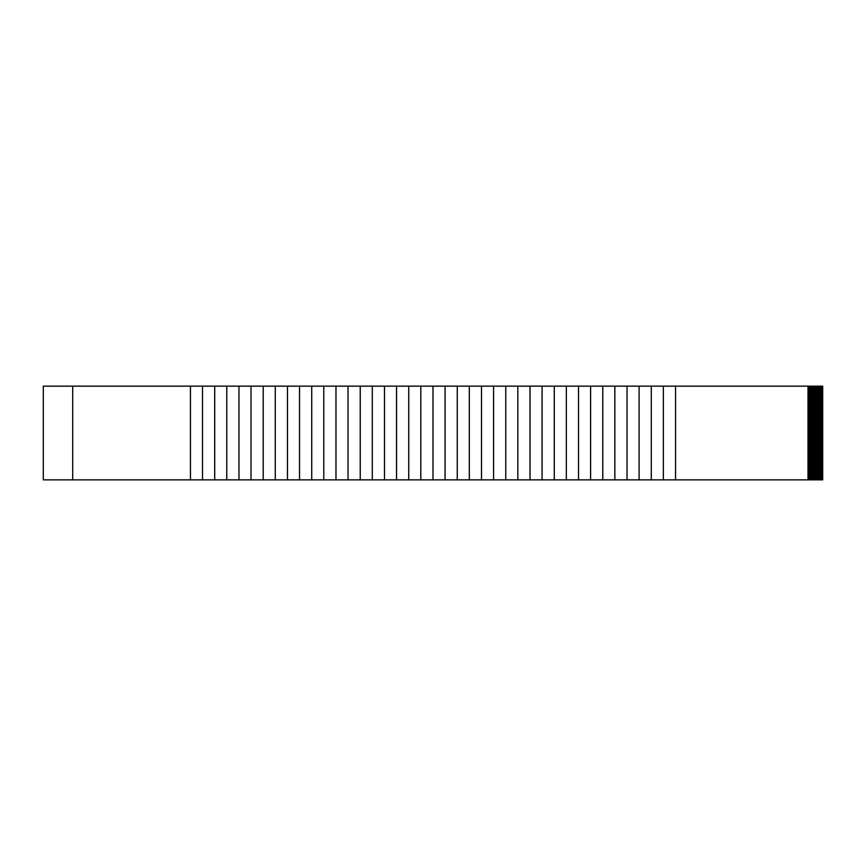 <?xml version="1.0" encoding="UTF-8"?>
<svg xmlns="http://www.w3.org/2000/svg" width="866" height="866" viewBox="0 0 866 866"><rect width="100%" height="100%" fill="white"/><g stroke="black" fill="none" stroke-linecap="round" stroke-linejoin="round"><path stroke-width="1.3" d="M808 388.531L822.7 388.531L822.7 386.139L43.3 386.139L43.3 479.861L822.7 479.861L822.7 477.469L808 477.469M190.444 386.139L190.444 479.861M808 478.573L822.7 478.573M808 476.733L822.7 476.733L822.7 477.469M808 474.893L822.7 474.893L822.7 475.629L808 475.629M808 473.053L822.7 473.053L822.7 473.789L808 473.789M808 471.223L822.7 471.223L822.7 471.959L808 471.959M808 469.383L822.7 469.383L822.7 470.119L808 470.119M808 467.543L822.7 467.543L822.7 468.279L808 468.279M808 465.713L822.7 465.713L822.7 466.438L808 466.438M808 463.873L822.7 463.873L822.7 464.609L808 464.609M808 462.033L822.7 462.033L822.7 462.769L808 462.769M808 460.192L822.7 460.192L822.7 460.929L808 460.929M808 458.363L822.7 458.363L822.7 459.088L808 459.088M808 456.523L822.7 456.523L822.7 457.259L808 457.259M808 454.682L822.7 454.682L822.7 455.419L808 455.419M808 452.842L822.7 452.842L822.7 453.578L808 453.578M808 451.013L822.7 451.013L822.7 451.738L808 451.738M808 449.173L822.7 449.173L822.7 449.909L808 449.909M808 447.332L822.7 447.332L822.7 448.068L808 448.068M808 445.492L822.7 445.492L822.7 446.228L808 446.228M808 443.663L822.7 443.663L822.7 444.388L808 444.388M808 441.822L822.7 441.822L822.7 442.558L808 442.558M808 439.982L822.7 439.982L822.7 440.718L808 440.718M808 438.142L822.7 438.142L822.7 438.878L808 438.878M808 436.312L822.7 436.312L822.7 437.038L808 437.038M808 434.472L822.7 434.472L822.7 435.208L808 435.208M808 432.632L822.7 432.632L822.7 433.368L808 433.368M808 430.792L822.7 430.792L822.7 431.528L808 431.528M808 428.962L822.7 428.962L822.7 429.688L808 429.688M808 427.122L822.7 427.122L822.7 427.858L808 427.858M808 425.282L822.7 425.282L822.7 426.018L808 426.018M808 423.442L822.7 423.442L822.7 424.178L808 424.178M808 421.612L822.7 421.612L822.7 422.337L808 422.337M808 419.772L822.7 419.772L822.7 420.508L808 420.508M808 417.932L822.7 417.932L822.7 418.668L808 418.668M808 416.091L822.7 416.091L822.7 416.827L808 416.827M808 414.262L822.7 414.262L822.7 414.987L808 414.987M808 412.422L822.7 412.422L822.7 413.158L808 413.158M808 410.581L822.7 410.581L822.7 411.318L808 411.318M808 408.741L822.7 408.741L822.7 409.477L808 409.477M808 406.912L822.7 406.912L822.7 407.637L808 407.637M808 405.072L822.7 405.072L822.7 405.808L808 405.808M808 403.231L822.7 403.231L822.7 403.967L808 403.967M808 401.391L822.7 401.391L822.7 402.127L808 402.127M808 399.562L822.7 399.562L822.7 400.287L808 400.287M808 397.721L822.7 397.721L822.7 398.457L808 398.457M808 395.881L822.7 395.881L822.7 396.617L808 396.617M808 394.041L822.7 394.041L822.7 394.777L808 394.777M808 392.211L822.7 392.211L822.7 392.947L808 392.947M808 390.371L822.7 390.371L822.7 391.107L808 391.107M822.7 388.531L822.7 389.267L808 389.267M822.7 387.427L808 387.427M202.503 386.139L202.503 479.861M214.703 386.139L214.703 479.861M226.762 386.139L226.762 479.861M238.962 386.139L238.962 479.861M251.01 386.139L251.01 479.861M263.21 386.139L263.21 479.861M275.269 386.139L275.269 479.861M287.469 386.139L287.469 479.861M299.528 386.139L299.528 479.861M311.728 386.139L311.728 479.861M323.776 386.139L323.776 479.861M335.976 386.139L335.976 479.861M348.035 386.139L348.035 479.861M360.234 386.139L360.234 479.861M372.293 386.139L372.293 479.861M384.493 386.139L384.493 479.861M396.541 386.139L396.541 479.861M408.741 386.139L408.741 479.861M420.8 386.139L420.8 479.861M433 386.139L433 479.861M445.059 386.139L445.059 479.861M457.259 386.139L457.259 479.861M469.307 386.139L469.307 479.861M481.507 386.139L481.507 479.861M493.566 386.139L493.566 479.861M505.766 386.139L505.766 479.861M517.825 386.139L517.825 479.861M530.024 386.139L530.024 479.861M542.073 386.139L542.073 479.861M554.272 386.139L554.272 479.861M566.332 386.139L566.332 479.861M578.531 386.139L578.531 479.861M590.59 386.139L590.59 479.861M602.79 386.139L602.79 479.861M614.838 386.139L614.838 479.861M627.038 386.139L627.038 479.861M639.097 386.139L639.097 479.861M651.297 386.139L651.297 479.861M663.356 386.139L663.356 479.861M675.556 386.139L675.556 479.861M808 386.139L808 479.861M822.7 390.371L822.7 389.267M822.7 392.211L822.7 391.107M822.7 394.041L822.7 392.947M822.7 395.881L822.7 394.777M822.7 397.721L822.7 396.617M822.7 399.562L822.7 398.457M822.7 401.391L822.7 400.287M822.7 403.231L822.7 402.127M822.7 405.072L822.7 403.967M822.7 406.912L822.7 405.808M822.7 408.741L822.7 407.637M822.7 410.581L822.7 409.477M822.7 412.422L822.7 411.318M822.7 414.262L822.7 413.158M822.7 416.091L822.7 414.987M822.7 417.932L822.7 416.827M822.7 419.772L822.7 418.668M822.7 421.612L822.7 420.508M822.7 423.442L822.7 422.337M822.7 425.282L822.7 424.178M822.7 427.122L822.7 426.018M822.7 428.962L822.7 427.858M822.7 430.792L822.7 429.688M822.7 432.632L822.7 431.528M822.7 434.472L822.7 433.368M822.7 436.312L822.7 435.208M822.7 438.142L822.7 437.038M822.7 439.982L822.7 438.878M822.7 441.822L822.7 440.718M822.7 443.663L822.7 442.558M822.7 445.492L822.7 444.388M822.7 447.332L822.7 446.228M822.7 449.173L822.7 448.068M822.7 451.013L822.7 449.909M822.7 452.842L822.7 451.738M822.7 454.682L822.7 453.578M822.7 456.523L822.7 455.419M822.7 458.363L822.7 457.259M822.7 460.192L822.7 459.088M822.7 462.033L822.7 460.929M822.7 463.873L822.7 462.769M822.7 465.713L822.7 464.609M822.7 467.543L822.7 466.438M822.7 469.383L822.7 468.279M822.7 471.223L822.7 470.119M822.7 473.053L822.7 471.959M822.7 474.893L822.7 473.789M822.7 476.733L822.7 475.629M72.701 386.139L72.701 479.861"/></g></svg>
